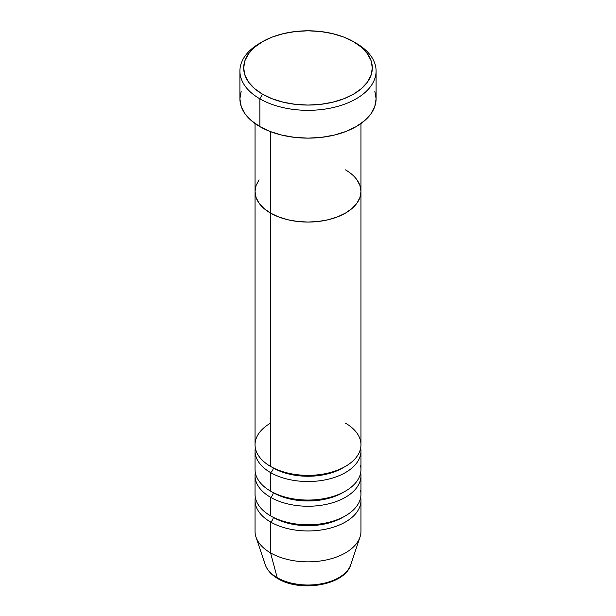 <?xml version="1.0" encoding="UTF-8"?>
<svg xmlns="http://www.w3.org/2000/svg" width="616" height="616" viewBox="0 0 616 616"><rect width="100%" height="100%" fill="white"/><g stroke="black" fill="none" stroke-linecap="round" stroke-linejoin="round"><path stroke-width="0.92" d="M262.524 41.672L259.852 43.22A68.099 39.316 0 0 0 259.852 98.822L262.524 94.186A64.31 37.129 180 0 1 262.524 41.672A64.31 37.129 180 0 1 353.476 41.672L343.728 37.06L332.609 33.626L320.543 31.516L308 30.8L295.457 31.516L283.391 33.626L272.272 37.06L262.524 41.672L254.524 47.301L248.587 53.723L244.922 60.684L243.69 67.929L244.922 75.175L248.587 82.136L254.524 88.558L262.524 94.186L272.272 98.806L283.391 102.233L295.457 104.35L308 105.059L320.543 104.35L332.609 102.233L343.728 98.806L353.476 94.186L361.476 88.558L367.413 82.136L371.078 75.175L372.31 67.929L371.078 60.684L367.413 53.723L361.476 47.301L353.476 41.672A64.31 37.129 180 0 1 353.476 94.186A64.31 37.129 180 0 1 262.524 94.186L259.852 98.822A68.099 39.316 0 0 0 356.148 98.822A68.099 39.316 0 0 0 356.148 43.22L356.148 43.22A68.099 39.316 180 0 1 376.099 71.017A68.099 39.316 180 0 1 334.057 107.338A68.099 39.316 180 0 1 259.852 98.822L259.852 126.619A68.099 39.316 0 0 0 334.057 135.143A68.099 39.316 0 0 0 376.099 98.822L374.79 106.491L370.909 113.868L364.618 120.659L356.148 126.619L345.83 131.508L334.057 135.143L321.283 137.376L308 138.13L294.718 137.376L281.943 135.143L270.17 131.508L259.852 126.619L259.852 98.822A68.099 39.316 180 0 1 239.901 71.017A68.099 39.316 180 0 1 261.223 42.45M270.547 131.655L270.547 213.105A52.961 30.577 0 0 0 328.266 219.735A52.961 30.577 0 0 0 360.961 191.484L359.944 197.451L356.934 203.188L352.036 208.47L345.453 213.105L337.422 216.909L328.266 219.735L318.333 221.475L308 222.06L297.667 221.475L287.734 219.735L278.578 216.909L270.547 213.105L263.964 208.47L259.067 203.188L256.056 197.451L255.039 191.484L256.056 185.516L259.067 179.787L256.056 185.516L255.039 191.484A52.961 30.577 0 0 0 270.547 213.105L270.547 131.655M345.453 169.862A52.961 30.577 180 0 1 360.961 191.484L359.944 185.516L356.934 179.787L359.944 185.516L360.961 191.484A52.961 30.577 180 0 1 328.266 219.735A52.961 30.577 180 0 1 270.547 213.105L270.547 466.397A52.961 30.577 0 0 0 328.266 473.026A52.961 30.577 0 0 0 360.961 444.775L360.961 191.484L359.944 197.451L356.934 203.188L352.036 208.47L345.453 213.105L337.422 216.909L328.266 219.735L318.333 221.475L308 222.06L297.667 221.475L287.734 219.735L278.578 216.909L270.547 213.105L263.964 208.47L259.067 203.188L256.056 197.451L255.039 191.484L255.039 444.775A52.961 30.577 0 0 0 270.547 466.397L270.547 213.105A52.961 30.577 180 0 1 255.039 191.484L255.039 123.531M239.901 71.017L239.901 98.822A68.099 39.316 0 0 0 259.852 126.619L251.382 120.659L245.091 113.868L241.21 106.491L239.901 98.822L241.21 91.153M374.79 91.153L376.099 98.822L376.099 71.017M344.067 467.167A49.18 28.39 180 0 1 273.227 467.937A3.781 2.187 -60 0 1 270.547 472.572L270.547 491.106A52.961 30.577 0 0 0 328.266 497.736A52.961 30.577 0 0 0 360.961 469.484L360.961 450.95A52.961 30.577 180 0 1 328.266 479.202A52.961 30.577 180 0 1 270.547 472.572A52.961 30.577 180 0 1 255.039 450.95A52.961 30.577 180 0 1 255.309 447.863M270.547 423.153A52.961 30.577 0 0 0 270.547 466.397A52.961 30.577 0 0 0 345.453 466.397A52.961 30.577 0 0 0 345.453 423.153M344.067 491.876A49.18 28.39 180 0 1 273.227 492.654A3.781 2.187 -60 0 1 270.547 497.281L270.547 515.815A52.961 30.577 0 0 0 328.266 522.445A52.961 30.577 0 0 0 360.961 494.194L360.961 475.66A52.961 30.577 180 0 1 328.266 503.911A52.961 30.577 180 0 1 270.547 497.281A52.961 30.577 180 0 1 255.039 475.66A52.961 30.577 180 0 1 255.309 472.572M344.067 516.585A49.18 28.39 180 0 1 273.227 517.363A3.781 2.187 -60 0 1 270.547 521.998L270.547 552.883L277.185 577.654A3.781 2.187 120 0 0 277.885 578.64A3.781 2.187 -60 0 1 277.185 577.654A43.574 25.156 0 0 0 320.767 583.914A43.574 25.156 0 0 0 350.789 564.626C344.975 585.308 300.469 592.623 277.878 578.64C271.448 574.936 267.228 570.27 265.211 564.626A43.574 25.156 0 0 0 277.185 577.654L270.547 552.883A52.961 30.577 0 0 0 328.266 559.513A52.961 30.577 0 0 0 360.961 531.262L360.961 500.369A52.961 30.577 180 0 1 328.266 528.62A52.961 30.577 180 0 1 270.547 521.998A52.961 30.577 180 0 1 255.039 500.369A52.961 30.577 180 0 1 255.309 497.281M349.58 567.39A43.574 25.156 180 0 1 277.185 577.654A43.574 25.156 180 0 1 264.472 561.076M255.039 450.95L255.039 469.484A52.961 30.577 0 0 0 270.547 491.106L270.547 472.572A52.961 30.577 180 0 0 330.715 478.57A52.961 30.577 180 0 0 360.691 447.863A52.961 30.577 180 0 1 360.961 450.95M350.789 564.626L360.006 537.052A52.961 30.577 180 0 1 323.523 560.498A52.961 30.577 180 0 1 270.547 552.883L270.547 521.998A3.781 2.187 120 0 0 273.227 517.363A49.18 28.39 0 0 0 338.492 519.558M270.547 521.998A52.961 30.577 180 0 0 330.715 527.997A52.961 30.577 180 0 0 360.691 497.281A52.961 30.577 180 0 1 360.961 500.369M255.039 475.66L255.039 494.194A52.961 30.577 0 0 0 270.547 515.815L270.547 497.281A52.961 30.577 180 0 0 330.715 503.287A52.961 30.577 180 0 0 360.691 472.572A52.961 30.577 180 0 1 360.961 475.66M255.039 500.369L255.039 531.262A52.961 30.577 0 0 0 270.547 552.883A52.961 30.577 180 0 1 255.994 537.052L265.211 564.626M292.723 583.444L300.208 584.753L308 585.2L315.792 584.753L323.277 583.444M270.547 515.815A52.961 30.577 0 0 0 331.2 521.683A52.961 30.577 0 0 0 360.576 490.49M270.547 491.106A52.961 30.577 0 0 0 331.2 496.973A52.961 30.577 0 0 0 360.576 465.781M270.547 497.281A3.781 2.187 120 0 0 273.227 492.654A49.18 28.39 0 0 0 338.492 494.848M270.547 472.572A3.781 2.187 120 0 0 273.227 467.937A49.18 28.39 0 0 0 338.492 470.139M356.148 43.22L353.476 41.672M360.961 123.531L360.961 191.484"/></g></svg>
